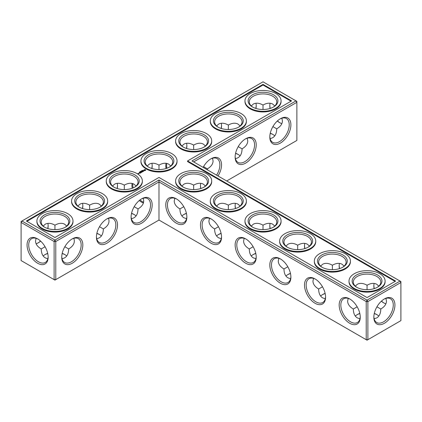 <?xml version="1.0" encoding="UTF-8"?>
<svg xmlns="http://www.w3.org/2000/svg" width="422" height="422" viewBox="0 0 422 422"><rect width="100%" height="100%" fill="white"/><g stroke="black" fill="none" stroke-linecap="round" stroke-linejoin="round"><path stroke-width="0.63" d="M193.661 189.573L193.661 185.131L193.661 189.573M200.466 185.39A14.907 8.609 -120 0 0 200.872 188.502M235.144 205.408A14.907 8.609 -120 0 0 235.55 208.521M269.822 225.432A14.907 8.609 -120 0 0 270.228 228.545M304.505 245.451A14.907 8.609 -120 0 0 304.906 248.569M339.183 265.475A14.907 8.609 -120 0 0 339.583 268.587M373.86 285.494A14.907 8.609 -120 0 0 374.261 288.611M381.472 301.097A14.907 8.609 -120 0 0 383.967 303.007M193.661 161.906L296.866 102.324L296.866 140.447L226.677 180.969M290.9 124.828A14.907 8.609 120 0 0 280.356 118.74A14.907 8.609 120 0 0 269.816 137.002A14.907 8.609 120 0 0 280.356 143.09A14.907 8.609 120 0 0 290.9 124.828M256.223 144.852A14.907 8.609 120 0 0 245.678 138.764A14.907 8.609 120 0 0 235.138 157.021A14.907 8.609 120 0 0 245.678 163.108A14.907 8.609 120 0 0 256.223 144.852M218.026 175.974A14.907 8.609 120 0 0 221.545 164.87A14.907 8.609 120 0 0 211 158.783A14.907 8.609 120 0 0 203.14 167.381M400.067 281.073L400.9 281.553L400.9 282.518L400.067 281.073L367.056 300.137L158.983 180.004L54.944 240.071L21.933 221.012L21.1 222.452L54.116 241.511L54.944 240.071L55.778 241.511L54.116 241.511L54.116 279.633L54.944 280.113L55.778 279.633L54.116 279.633L21.1 260.574L21.1 221.492L263.017 81.821L296.033 100.879L191.994 160.946L400.067 281.073M158.983 220.052L158.983 181.929L366.222 301.577L367.884 301.577L367.056 300.137L366.222 301.577L366.222 339.699L367.884 339.699L400.9 320.636L400.9 282.518L367.884 301.577L367.884 339.699L367.056 340.179L158.983 220.052L55.778 279.633L55.778 241.511L158.983 181.929L158.983 180.004M200.745 183.317A13.731 7.928 -120 0 0 200.455 185.854A13.731 7.928 -120 0 0 200.714 188.55M235.423 203.335A13.731 7.928 -120 0 0 235.138 205.873A13.731 7.928 -120 0 0 235.392 208.573M270.101 223.359A13.731 7.928 -120 0 0 269.816 225.897A13.731 7.928 -120 0 0 270.069 228.592M304.779 243.378A13.731 7.928 -120 0 0 304.494 245.915A13.731 7.928 -120 0 0 304.747 248.616M339.457 263.402A13.731 7.928 -120 0 0 339.172 265.939A13.731 7.928 -120 0 0 339.425 268.64M374.135 283.426A13.731 7.928 -120 0 0 373.85 285.963A13.731 7.928 -120 0 0 374.103 288.659M381.351 301.208A13.731 7.928 -120 0 0 383.561 302.78A13.731 7.928 -120 0 0 385.903 303.798M296.866 102.324L296.033 100.879L296.866 101.364L296.866 102.324M269.822 136.506A13.731 7.928 120 0 0 272.659 142.325A13.731 7.928 120 0 0 283.241 138.648A13.731 7.928 120 0 0 289.234 124.828A13.731 7.928 120 0 0 286.39 118.54A13.731 7.928 120 0 0 279.934 118.993M235.144 156.525A13.731 7.928 120 0 0 237.982 162.349A13.731 7.928 120 0 0 248.563 158.667A13.731 7.928 120 0 0 254.556 144.852A13.731 7.928 120 0 0 251.712 138.564A13.731 7.928 120 0 0 245.256 139.017M216.607 175.156A13.731 7.928 120 0 0 219.878 164.87A13.731 7.928 120 0 0 217.035 158.582A13.731 7.928 120 0 0 210.573 159.041M44.837 254.73A14.907 8.609 180 0 1 47.739 253.522M62.155 253.522A14.907 8.609 180 0 1 65.057 254.73M96.833 233.498A14.907 8.609 180 0 1 99.734 234.706M131.511 213.479A14.907 8.609 180 0 1 134.412 214.682M218.232 234.706A14.907 8.609 180 0 1 221.128 233.498M183.549 214.682A14.907 8.609 180 0 1 186.45 213.479M235.55 153.413A14.907 8.609 180 0 1 238.451 154.621M270.228 133.389A14.907 8.609 180 0 1 273.129 134.597M252.91 254.73A14.907 8.609 180 0 1 255.806 253.522M287.588 274.748A14.907 8.609 180 0 1 290.489 273.54M322.266 294.772A14.907 8.609 180 0 1 325.167 293.564M356.943 314.791A14.907 8.609 180 0 1 359.845 313.583M374.261 313.583A14.907 8.609 180 0 1 377.162 314.791M263.017 84.384L291.591 100.879L187.558 160.946L395.63 281.073L367.056 297.573L158.983 177.446L54.944 237.507L26.37 221.012L263.017 84.384L263.017 85.022L26.924 221.328M384.395 323.278A14.907 8.609 120 0 0 394.934 305.022A14.907 8.609 120 0 0 384.395 298.934A14.907 8.609 120 0 0 373.85 317.196A14.907 8.609 120 0 0 384.395 323.278M205.424 186.018L203.372 184.171C200.666 182.71 197.427 183.027 193.661 185.131L193.661 185.131C189.895 183.027 186.656 182.71 183.95 184.171L181.898 186.018M240.102 206.042L238.05 204.19C235.344 202.729 232.105 203.051 228.339 205.155L228.339 209.597M228.339 205.155L228.339 205.155C224.573 203.051 221.334 202.729 218.628 204.19L216.576 206.042M274.78 226.06L272.728 224.214C270.022 222.753 266.783 223.069 263.017 225.174L263.017 229.621M263.017 225.174L263.017 225.174C259.25 223.069 256.017 222.753 253.305 224.214L251.254 226.06M309.463 246.084L307.406 244.238C304.7 242.771 301.461 243.093 297.695 245.198L297.695 249.639M297.695 245.198L297.695 245.198C293.928 243.093 290.695 242.771 287.989 244.238L285.931 246.084M344.141 266.103L342.084 264.256C339.378 262.795 336.144 263.117 332.378 265.216L332.372 269.663M332.378 265.216L332.372 265.216C328.606 263.117 325.373 262.795 322.666 264.256L320.609 266.103M376.941 306.805L380.786 309.025C384.489 306.815 386.388 304.172 386.473 301.097L385.903 298.396M378.819 286.127L376.762 284.28C374.056 282.814 370.822 283.136 367.056 285.24L367.056 289.682M367.056 285.24L367.056 285.24C363.289 283.136 360.05 282.814 357.344 284.28L355.287 286.127M279.934 122.813A14.907 8.609 60 0 1 277.439 120.903M270.228 108.417A14.907 8.609 60 0 1 269.822 105.3M281.864 118.202L282.439 120.903C282.35 123.978 280.456 126.621 276.748 128.831C276.579 134.597 274.363 137.846 270.101 138.574M247.186 138.221L247.761 140.927C247.672 144.002 245.778 146.645 242.07 148.855C241.901 154.621 239.685 157.87 235.423 158.598M212.509 158.245L213.078 160.946C212.994 164.021 211.1 166.664 207.392 168.874L207.366 169.818M62.192 253.358A13.731 7.928 180 0 1 64.656 254.487L64.656 254.487A13.731 7.928 180 0 1 66.713 256.001M43.181 256.001A13.731 7.928 180 0 1 45.238 254.487A13.731 7.928 180 0 1 47.702 253.358M96.87 233.334A13.731 7.928 180 0 1 99.334 234.463L99.334 234.463A13.731 7.928 180 0 1 101.391 235.982M131.548 213.316A13.731 7.928 180 0 1 134.011 214.445L134.011 214.445A13.731 7.928 180 0 1 136.069 215.958M216.576 235.982A13.731 7.928 180 0 1 218.628 234.463A13.731 7.928 180 0 1 221.096 233.334M181.898 215.958A13.731 7.928 180 0 1 183.95 214.445A13.731 7.928 180 0 1 186.413 213.316M235.587 153.249A13.731 7.928 180 0 1 238.05 154.378L238.05 154.378A13.731 7.928 180 0 1 240.102 155.897M270.265 133.231A13.731 7.928 180 0 1 272.728 134.36L272.728 134.36A13.731 7.928 180 0 1 274.78 135.873M251.254 256.001A13.731 7.928 180 0 1 253.305 254.487A13.731 7.928 180 0 1 255.774 253.358M285.931 276.025A13.731 7.928 180 0 1 287.989 274.511A13.731 7.928 180 0 1 290.452 273.382M320.609 296.049A13.731 7.928 180 0 1 322.666 294.53A13.731 7.928 180 0 1 325.13 293.401M374.298 313.425A13.731 7.928 180 0 1 376.762 314.554L376.762 314.554A13.731 7.928 180 0 1 378.819 316.067M355.287 316.067A13.731 7.928 180 0 1 357.344 314.554A13.731 7.928 180 0 1 359.808 313.425M187.558 160.946L187.558 161.589L395.076 281.395M291.038 101.201L263.017 85.022M373.86 316.7A13.731 7.928 120 0 0 376.693 322.519A13.731 7.928 120 0 0 383.561 321.838A13.731 7.928 120 0 0 392.534 309.737A13.731 7.928 120 0 0 390.429 298.734A13.731 7.928 120 0 0 383.967 299.187M218.454 226.719L214.608 228.94C214.666 233.255 216.011 236.214 218.628 237.829L221.255 238.683M209.491 218.306L208.922 221.012C209.006 224.087 210.9 226.73 214.608 228.94M183.549 187.294A13.731 7.928 180 0 1 179.93 181.929A13.731 7.928 180 0 1 188.407 174.602A13.731 7.928 180 0 1 203.372 176.322A13.731 7.928 180 0 1 207.392 181.929A13.731 7.928 180 0 1 203.768 187.294M183.776 206.696L179.93 208.916C179.988 213.231 181.328 216.196 183.95 217.81L186.577 218.665M174.813 198.287L174.239 200.988C174.328 204.063 176.222 206.706 179.93 208.916M253.131 246.738L249.286 248.959C249.349 253.274 250.689 256.238 253.305 257.853L255.932 258.707M244.169 238.33L243.599 241.031C243.684 244.106 245.578 246.749 249.286 248.959M218.232 207.318A13.731 7.928 180 0 1 214.608 201.948A13.731 7.928 180 0 1 223.085 194.626A13.731 7.928 180 0 1 238.05 196.346A13.731 7.928 180 0 1 242.07 201.948A13.731 7.928 180 0 1 238.451 207.318M287.809 266.762L283.964 268.983C284.027 273.298 285.367 276.257 287.989 277.871L290.616 278.726M278.847 258.354L278.277 261.054C278.362 264.13 280.261 266.773 283.964 268.983M252.91 227.337A13.731 7.928 180 0 1 249.286 221.972A13.731 7.928 180 0 1 257.763 214.645A13.731 7.928 180 0 1 272.728 216.365A13.731 7.928 180 0 1 276.748 221.972A13.731 7.928 180 0 1 273.129 227.337M322.492 286.781L318.642 289.001C318.705 293.316 320.045 296.281 322.666 297.895L325.293 298.75M313.53 278.372L312.955 281.073C313.04 284.148 314.939 286.791 318.642 289.001M287.588 247.361A13.731 7.928 180 0 1 283.964 241.991A13.731 7.928 180 0 1 292.441 234.669A13.731 7.928 180 0 1 307.406 236.389A13.731 7.928 180 0 1 311.431 241.991A13.731 7.928 180 0 1 307.807 247.361M357.17 306.805L353.319 309.025C353.383 313.34 354.723 316.305 357.344 317.914L359.971 318.768M348.208 298.396L347.633 301.097C347.717 304.172 349.616 306.815 353.319 309.025M322.266 267.379A13.731 7.928 180 0 1 318.642 262.015A13.731 7.928 180 0 1 327.119 254.688A13.731 7.928 180 0 1 342.084 256.407A13.731 7.928 180 0 1 346.109 262.015A13.731 7.928 180 0 1 342.485 267.379M374.135 318.768L376.762 317.914C379.383 316.305 380.723 313.34 380.786 309.025M356.943 287.403A13.731 7.928 180 0 1 353.319 282.038A13.731 7.928 180 0 1 361.796 274.711A13.731 7.928 180 0 1 376.762 276.431A13.731 7.928 180 0 1 380.786 282.038A13.731 7.928 180 0 1 377.162 287.403M281.864 123.604A13.731 7.928 60 0 1 279.522 122.586A13.731 7.928 60 0 1 277.317 121.014M270.069 108.465A13.731 7.928 60 0 1 269.816 105.769A13.731 7.928 60 0 1 270.101 103.232M274.78 105.933L272.728 104.086C270.022 102.62 266.783 102.942 263.017 105.046L263.017 109.488M276.748 128.831L272.902 126.611M252.91 107.209A13.731 7.928 180 0 1 249.286 101.844A13.731 7.928 180 0 1 257.763 94.517A13.731 7.928 180 0 1 272.728 96.237A13.731 7.928 180 0 1 276.748 101.844A13.731 7.928 180 0 1 273.129 107.209M251.254 105.933L253.305 104.086C256.017 102.62 259.25 102.942 263.017 105.046L263.017 105.046M240.102 125.951L238.05 124.105C235.344 122.644 232.105 122.966 228.339 125.07L228.339 129.512M242.07 148.855L238.224 146.629M218.232 127.228A13.731 7.928 180 0 1 214.608 121.863A13.731 7.928 180 0 1 223.085 114.541A13.731 7.928 180 0 1 238.05 116.256A13.731 7.928 180 0 1 242.07 121.863A13.731 7.928 180 0 1 238.451 127.228M216.576 125.951L218.628 124.105C221.334 122.644 224.573 122.966 228.339 125.07L228.339 125.07M205.424 145.975L203.372 144.129C200.666 142.668 197.427 142.984 193.661 145.089L193.661 149.53M207.392 168.874L203.546 166.653M183.549 147.252A13.731 7.928 180 0 1 179.93 141.887A13.731 7.928 180 0 1 188.407 134.56A13.731 7.928 180 0 1 203.372 136.28A13.731 7.928 180 0 1 207.392 141.887A13.731 7.928 180 0 1 203.768 147.252M181.898 145.975L183.95 144.129C186.656 142.668 189.895 142.984 193.661 145.089L193.661 145.089M166.901 168.241A13.731 7.928 60 0 1 166.774 163.414M151.772 168.478A14.907 8.609 120 0 0 152.178 165.366M255.806 108.417A14.907 8.609 120 0 0 256.212 105.3M221.128 128.436A14.907 8.609 120 0 0 221.534 125.323M186.45 148.46A14.907 8.609 120 0 0 186.856 145.342M117.495 185.39A14.907 8.609 -60 0 1 117.094 188.502M82.817 205.408A14.907 8.609 -60 0 1 82.417 208.521M48.14 225.432A14.907 8.609 -60 0 1 47.739 228.545M40.528 241.031A14.907 8.609 -60 0 1 38.033 242.94M37.605 238.868L37.605 238.868A14.907 8.609 60 0 1 48.15 257.13A14.907 8.609 60 0 1 37.605 263.217A14.907 8.609 60 0 1 27.066 244.955A14.907 8.609 60 0 1 37.605 238.868L37.605 238.868M131.1 217.087A14.907 8.609 -60 0 1 141.644 198.825A14.907 8.609 -60 0 1 152.184 204.913A14.907 8.609 -60 0 1 141.644 223.175A14.907 8.609 -60 0 1 131.1 217.087M96.422 237.106A14.907 8.609 -60 0 1 106.966 218.849A14.907 8.609 -60 0 1 117.506 224.937A14.907 8.609 -60 0 1 106.966 243.193A14.907 8.609 -60 0 1 96.422 237.106M61.744 257.13A14.907 8.609 -60 0 1 72.283 238.868A14.907 8.609 -60 0 1 82.828 244.955A14.907 8.609 -60 0 1 72.283 263.217A14.907 8.609 -60 0 1 61.744 257.13M256.223 257.13A14.907 8.609 -120 0 0 245.678 238.868A14.907 8.609 -120 0 0 235.138 244.955A14.907 8.609 -120 0 0 245.678 263.217A14.907 8.609 -120 0 0 256.223 257.13M221.545 237.106A14.907 8.609 -120 0 0 211 218.849A14.907 8.609 -120 0 0 200.455 224.937A14.907 8.609 -120 0 0 211 243.193A14.907 8.609 -120 0 0 221.545 237.106M186.862 217.087A14.907 8.609 -120 0 0 176.322 198.825A14.907 8.609 -120 0 0 165.777 204.913A14.907 8.609 -120 0 0 176.322 223.175A14.907 8.609 -120 0 0 186.862 217.087M360.256 317.196A14.907 8.609 -120 0 0 349.717 298.934A14.907 8.609 -120 0 0 339.172 305.022A14.907 8.609 -120 0 0 349.717 323.278A14.907 8.609 -120 0 0 360.256 317.196M325.578 297.172A14.907 8.609 -120 0 0 315.034 278.91A14.907 8.609 -120 0 0 304.494 284.998A14.907 8.609 -120 0 0 315.034 303.26A14.907 8.609 -120 0 0 325.578 297.172M290.9 277.148A14.907 8.609 -120 0 0 280.356 258.892A14.907 8.609 -120 0 0 269.816 264.979A14.907 8.609 -120 0 0 280.356 283.236A14.907 8.609 -120 0 0 290.9 277.148M73.792 238.33C75.295 242.386 73.586 245.931 68.68 248.959L64.83 246.738M68.68 248.959C68.512 254.724 66.291 257.974 62.029 258.707M45.059 246.738L41.214 248.959C41.382 254.724 43.598 257.974 47.865 258.707M108.47 218.306C109.973 222.368 108.264 225.907 103.358 228.94L99.508 226.719M103.358 228.94C103.19 234.706 100.974 237.955 96.707 238.683M143.153 198.287C144.651 202.344 142.947 205.889 138.036 208.916L134.191 206.696M138.036 208.916C137.867 214.682 135.652 217.931 131.384 218.665M72.995 221.012L72.995 221.65A18.046 10.418 180 0 1 54.944 232.068A18.046 10.418 180 0 1 36.899 221.65L36.899 221.012A18.046 10.418 0 0 0 54.944 231.43A18.046 10.418 0 0 0 72.995 221.012A18.046 10.418 0 0 0 61.855 211.385A18.046 10.418 0 0 0 42.184 213.643A18.046 10.418 0 0 0 36.899 221.012M107.673 200.988L107.673 201.632A18.046 10.418 180 0 1 89.628 212.05A18.046 10.418 180 0 1 71.576 201.632L71.576 200.988A18.046 10.418 0 0 0 89.628 211.406A18.046 10.418 0 0 0 107.673 200.988A18.046 10.418 0 0 0 96.532 191.361A18.046 10.418 0 0 0 76.862 193.619A18.046 10.418 0 0 0 71.576 200.988M142.351 180.969L142.351 181.608A18.046 10.418 180 0 1 124.305 192.026A18.046 10.418 180 0 1 106.254 181.608L106.254 180.969A18.046 10.418 0 0 0 124.305 191.388A18.046 10.418 0 0 0 142.351 180.969A18.046 10.418 0 0 0 131.21 171.343A18.046 10.418 0 0 0 111.54 173.6A18.046 10.418 0 0 0 106.254 180.969M138.384 173.843L137.593 173.674L138.384 173.843M138.754 173.627L138.332 173.384L138.374 173.743L138.754 173.627M138.49 173.342L139.165 173.395L138.49 173.294M139.408 172.25L139.708 172.313L139.418 172.197M139.65 171.986L140.109 172.044L139.693 172.044M140.352 171.944L139.914 171.796L140.352 171.896M139.977 173.315L140.394 173.02L139.719 172.63L139.218 172.872L140.014 172.899L140.268 173.046L139.977 173.315M140.663 172.915L139.904 172.477L140.663 172.867M140.879 172.793L141.301 172.498L140.542 172.107L140.837 172.329L140.542 172.551L141.175 172.524L140.879 172.793M140.779 171.701L140.431 171.496L140.995 171.517L140.737 171.316L141.09 171.522L140.779 171.643M140.848 171.3L141.391 171.348L140.848 171.3M141.37 170.957L141.718 171.158L141.37 170.957L141.233 171.269M142.029 170.973L141.681 170.773L142.219 170.826L141.95 170.62L142.298 170.82L141.787 170.789L142.029 170.973M141.396 171.954L142.161 172.002L141.486 171.612L141.924 171.96L141.27 171.881L141.407 172.26L140.8 171.96L141.56 172.398L141.396 171.954L141.518 172.398M142.821 171.67L142.145 171.232L141.639 171.474L142.694 171.648L142.314 171.912L142.821 171.622M142.235 170.451L142.589 170.657L142.235 170.509M142.383 170.435L142.836 170.404L142.372 170.419M143.438 171.216L142.509 170.973L143.142 171.385L142.937 171.559L143.438 171.316M144.097 170.815L143.227 170.863L143.491 170.509L142.979 170.82L143.849 170.768L143.585 171.126L144.097 170.815M145.722 170.298L145.231 169.56L143.944 169.839L144.435 170.583L145.722 170.298M246.385 200.988L246.385 201.632A18.046 10.418 180 0 1 228.339 212.05A18.046 10.418 180 0 1 210.293 201.632L210.293 200.988A18.046 10.418 0 0 0 228.339 211.406A18.046 10.418 0 0 0 246.385 200.988A18.046 10.418 0 0 0 235.244 191.361A18.046 10.418 0 0 0 215.579 193.619A18.046 10.418 0 0 0 210.293 200.988M281.068 221.012L281.068 221.65A18.046 10.418 180 0 1 263.017 232.068A18.046 10.418 180 0 1 244.971 221.65L244.971 221.012A18.046 10.418 0 0 0 263.017 231.43A18.046 10.418 0 0 0 281.068 221.012A18.046 10.418 0 0 0 269.927 211.385A18.046 10.418 0 0 0 250.257 213.643A18.046 10.418 0 0 0 244.971 221.012M315.746 241.031L315.746 241.674A18.046 10.418 180 0 1 297.695 252.092A18.046 10.418 180 0 1 279.649 241.674L279.649 241.031A18.046 10.418 0 0 0 297.695 251.454A18.046 10.418 0 0 0 315.746 241.031A18.046 10.418 0 0 0 304.605 231.404A18.046 10.418 0 0 0 284.934 233.667A18.046 10.418 0 0 0 279.649 241.031M350.424 261.054L350.424 261.693A18.046 10.418 180 0 1 332.372 272.116A18.046 10.418 180 0 1 314.327 261.693L314.327 261.054A18.046 10.418 0 0 0 332.372 271.473A18.046 10.418 0 0 0 350.424 261.054A18.046 10.418 0 0 0 339.283 251.428A18.046 10.418 0 0 0 319.612 253.685A18.046 10.418 0 0 0 314.327 261.054M385.101 281.073L385.101 281.717A18.046 10.418 180 0 1 367.056 292.135A18.046 10.418 180 0 1 349.005 281.717L349.005 281.073A18.046 10.418 0 0 0 367.056 291.496A18.046 10.418 0 0 0 385.101 281.073A18.046 10.418 0 0 0 373.961 271.446A18.046 10.418 0 0 0 354.29 273.709A18.046 10.418 0 0 0 349.005 281.073M177.029 160.946L177.029 161.589A18.046 10.418 180 0 1 158.983 172.007A18.046 10.418 180 0 1 140.932 161.589L140.932 160.946A18.046 10.418 0 0 0 158.983 171.364A18.046 10.418 0 0 0 177.029 160.946A18.046 10.418 0 0 0 165.888 151.319A18.046 10.418 0 0 0 146.223 153.576A18.046 10.418 0 0 0 140.932 160.946M211.707 180.969L211.707 181.608A18.046 10.418 180 0 1 193.661 192.026A18.046 10.418 180 0 1 175.615 181.608L175.615 180.969A18.046 10.418 0 0 0 193.661 191.388A18.046 10.418 0 0 0 211.707 180.969A18.046 10.418 0 0 0 200.566 171.343A18.046 10.418 0 0 0 180.901 173.6A18.046 10.418 0 0 0 175.615 180.969M211.707 140.927L211.707 141.565A18.046 10.418 180 0 1 193.661 151.983A18.046 10.418 180 0 1 175.615 141.565L175.615 140.927A18.046 10.418 0 0 0 193.661 151.345A18.046 10.418 0 0 0 211.707 140.927A18.046 10.418 0 0 0 200.566 131.3A18.046 10.418 0 0 0 180.901 133.558A18.046 10.418 0 0 0 175.615 140.927M246.385 120.903L246.385 121.541A18.046 10.418 180 0 1 228.339 131.965A18.046 10.418 180 0 1 210.293 121.541L210.293 120.903A18.046 10.418 0 0 0 228.339 131.321A18.046 10.418 0 0 0 246.385 120.903A18.046 10.418 0 0 0 235.244 111.276A18.046 10.418 0 0 0 215.579 113.534A18.046 10.418 0 0 0 210.293 120.903M281.068 100.879L281.068 101.523A18.046 10.418 180 0 1 263.017 111.941A18.046 10.418 180 0 1 244.971 101.523L244.971 100.879A18.046 10.418 0 0 0 263.017 111.302A18.046 10.418 0 0 0 281.068 100.879A18.046 10.418 0 0 0 269.927 91.252A18.046 10.418 0 0 0 250.257 93.515A18.046 10.418 0 0 0 244.971 100.879M176.744 199.084A13.731 7.928 -120 0 0 170.288 198.625A13.731 7.928 -120 0 0 170.288 214.482A13.731 7.928 -120 0 0 184.018 222.41A13.731 7.928 -120 0 0 186.856 216.591M211.427 219.102A13.731 7.928 -120 0 0 204.965 218.649A13.731 7.928 -120 0 0 204.965 234.505A13.731 7.928 -120 0 0 218.696 242.434A13.731 7.928 -120 0 0 221.534 236.61M204.201 174.882A14.907 8.609 180 0 1 204.201 187.052A14.907 8.609 180 0 1 183.116 187.052A14.907 8.609 180 0 1 183.116 174.882A14.907 8.609 180 0 1 204.201 174.882M132.83 183.639A13.731 7.928 -120 0 0 133.083 187.922M140.009 199.917A13.731 7.928 -120 0 0 143.596 202.28M148.871 167.27A13.731 7.928 180 0 1 145.252 161.906A13.731 7.928 180 0 1 153.729 154.584A13.731 7.928 180 0 1 168.695 156.304A13.731 7.928 180 0 1 172.714 161.906A13.731 7.928 180 0 1 169.09 167.27M170.746 165.999L168.695 164.147C165.983 162.686 162.75 163.008 158.983 165.113L158.983 165.113C155.217 163.008 151.978 162.686 149.272 164.147L147.22 165.999M166.068 163.293A13.731 7.928 -120 0 0 165.777 165.83A13.731 7.928 -120 0 0 166.036 168.531M158.983 165.113L158.983 169.554M246.105 239.126A13.731 7.928 -120 0 0 239.643 238.673A13.731 7.928 -120 0 0 239.643 254.524A13.731 7.928 -120 0 0 253.379 262.452A13.731 7.928 -120 0 0 256.212 256.634M238.884 194.901A14.907 8.609 180 0 1 238.884 207.075A14.907 8.609 180 0 1 217.799 207.075A14.907 8.609 180 0 1 217.799 194.901A14.907 8.609 180 0 1 238.884 194.901M280.783 259.145A13.731 7.928 -120 0 0 274.321 258.691A13.731 7.928 -120 0 0 274.321 274.548A13.731 7.928 -120 0 0 288.057 282.476A13.731 7.928 -120 0 0 290.89 276.658M273.562 214.925A14.907 8.609 180 0 1 273.562 227.099A14.907 8.609 180 0 1 252.477 227.099A14.907 8.609 180 0 1 252.477 214.925A14.907 8.609 180 0 1 273.562 214.925M315.461 279.169A13.731 7.928 -120 0 0 309.004 278.715A13.731 7.928 -120 0 0 309.004 294.572A13.731 7.928 -120 0 0 322.735 302.5A13.731 7.928 -120 0 0 325.568 296.677M308.239 234.943A14.907 8.609 180 0 1 308.239 247.118A14.907 8.609 180 0 1 287.155 247.118A14.907 8.609 180 0 1 287.155 234.943A14.907 8.609 180 0 1 308.239 234.943M350.139 299.187A13.731 7.928 -120 0 0 343.682 298.734A13.731 7.928 -120 0 0 343.682 314.59A13.731 7.928 -120 0 0 357.413 322.519A13.731 7.928 -120 0 0 360.246 316.7M342.917 254.967A14.907 8.609 180 0 1 342.917 267.142A14.907 8.609 180 0 1 321.833 267.142A14.907 8.609 180 0 1 321.833 254.967A14.907 8.609 180 0 1 342.917 254.967M377.595 274.991A14.907 8.609 180 0 1 377.595 287.16A14.907 8.609 180 0 1 356.511 287.16A14.907 8.609 180 0 1 356.511 274.991A14.907 8.609 180 0 1 377.595 274.991M255.964 108.465A13.731 7.928 120 0 0 256.223 105.769A13.731 7.928 120 0 0 255.932 103.232M273.562 94.797A14.907 8.609 180 0 1 273.562 106.966A14.907 8.609 180 0 1 252.477 106.966A14.907 8.609 180 0 1 252.477 94.797A14.907 8.609 180 0 1 273.562 94.797M221.286 128.488A13.731 7.928 120 0 0 221.545 125.788A13.731 7.928 120 0 0 221.255 123.25M238.884 114.816A14.907 8.609 180 0 1 238.884 126.99A14.907 8.609 180 0 1 217.799 126.99A14.907 8.609 180 0 1 217.799 114.816A14.907 8.609 180 0 1 238.884 114.816M186.608 148.507A13.731 7.928 120 0 0 186.862 145.812A13.731 7.928 120 0 0 186.577 143.274M204.201 134.84A14.907 8.609 180 0 1 204.201 147.009A14.907 8.609 180 0 1 183.116 147.009A14.907 8.609 180 0 1 183.116 134.84A14.907 8.609 180 0 1 204.201 134.84M165.788 165.366A14.907 8.609 -120 0 0 166.194 168.478M151.931 168.531A13.731 7.928 120 0 0 152.184 165.83A13.731 7.928 120 0 0 151.899 163.293M117.221 183.317A13.731 7.928 -60 0 1 117.506 185.854A13.731 7.928 -60 0 1 117.253 188.55M82.543 203.335A13.731 7.928 -60 0 1 82.828 205.873A13.731 7.928 -60 0 1 82.575 208.573M47.865 223.359A13.731 7.928 -60 0 1 48.15 225.897A13.731 7.928 -60 0 1 47.897 228.592M40.649 241.147A13.731 7.928 -60 0 1 38.439 242.713A13.731 7.928 -60 0 1 36.097 243.737M48.14 256.634A13.731 7.928 60 0 1 45.307 262.452A13.731 7.928 60 0 1 31.571 254.524A13.731 7.928 60 0 1 31.571 238.673A13.731 7.928 60 0 1 38.033 239.126M141.217 199.084A13.731 7.928 -60 0 1 147.679 198.625A13.731 7.928 -60 0 1 147.679 214.482A13.731 7.928 -60 0 1 133.943 222.41A13.731 7.928 -60 0 1 131.11 216.591M106.539 219.102A13.731 7.928 -60 0 1 112.996 218.649A13.731 7.928 -60 0 1 112.996 234.505A13.731 7.928 -60 0 1 99.265 242.434A13.731 7.928 -60 0 1 96.432 236.61M71.861 239.126A13.731 7.928 -60 0 1 78.318 238.673A13.731 7.928 -60 0 1 78.318 254.524A13.731 7.928 -60 0 1 64.587 262.452A13.731 7.928 -60 0 1 61.754 256.634M66.713 226.06L64.656 224.214C61.95 222.753 58.711 223.069 54.944 225.174L54.944 229.621M41.214 248.959C37.511 246.749 35.612 244.106 35.527 241.031L36.097 238.33M43.181 226.06L45.238 224.214C47.944 222.753 51.178 223.069 54.944 225.174L54.944 225.174M101.391 206.042L99.334 204.19C96.627 202.729 93.394 203.051 89.628 205.155L89.628 209.597M77.859 206.042L79.916 204.19C82.622 202.729 85.856 203.051 89.622 205.155L89.628 205.155M136.069 186.018L134.011 184.171C131.305 182.71 128.072 183.027 124.305 185.131L124.305 189.573M143.401 203.019A13.731 7.928 60 0 1 139.286 200.497M132.223 188.259A13.731 7.928 60 0 1 132.091 183.433M112.537 186.018L114.594 184.171C117.3 182.71 120.539 183.027 124.305 185.131L124.305 185.131M145.653 170.372L145.611 170.071M145.653 169.934L144.013 169.934M144.055 170.071L144.029 170.351M169.523 154.858A14.907 8.609 180 0 1 169.523 167.033A14.907 8.609 180 0 1 148.438 167.033A14.907 8.609 180 0 1 148.438 154.858A14.907 8.609 180 0 1 169.523 154.858M44.837 227.337A13.731 7.928 180 0 1 41.214 221.972A13.731 7.928 180 0 1 49.691 214.645A13.731 7.928 180 0 1 64.656 216.365A13.731 7.928 180 0 1 68.68 221.972A13.731 7.928 180 0 1 65.057 227.337M79.515 207.318A13.731 7.928 180 0 1 75.891 201.948A13.731 7.928 180 0 1 84.368 194.626A13.731 7.928 180 0 1 99.334 196.346A13.731 7.928 180 0 1 103.358 201.948A13.731 7.928 180 0 1 99.734 207.318M114.193 187.294A13.731 7.928 180 0 1 110.569 181.929A13.731 7.928 180 0 1 119.046 174.602A13.731 7.928 180 0 1 134.011 176.322A13.731 7.928 180 0 1 138.036 181.929A13.731 7.928 180 0 1 134.412 187.294M65.489 214.925A14.907 8.609 180 0 1 65.489 227.099A14.907 8.609 180 0 1 44.405 227.099A14.907 8.609 180 0 1 44.405 214.925A14.907 8.609 180 0 1 65.489 214.925M100.167 194.901A14.907 8.609 180 0 1 100.167 207.075A14.907 8.609 180 0 1 79.083 207.075A14.907 8.609 180 0 1 79.083 194.901A14.907 8.609 180 0 1 100.167 194.901M134.845 174.882A14.907 8.609 180 0 1 134.845 187.052A14.907 8.609 180 0 1 113.761 187.052A14.907 8.609 180 0 1 113.761 174.882A14.907 8.609 180 0 1 134.845 174.882M145.173 170.425L144.493 170.425L144.493 169.876L145.279 169.966L145.015 170.488M145.316 170.071L145.279 170.335"/></g></svg>
